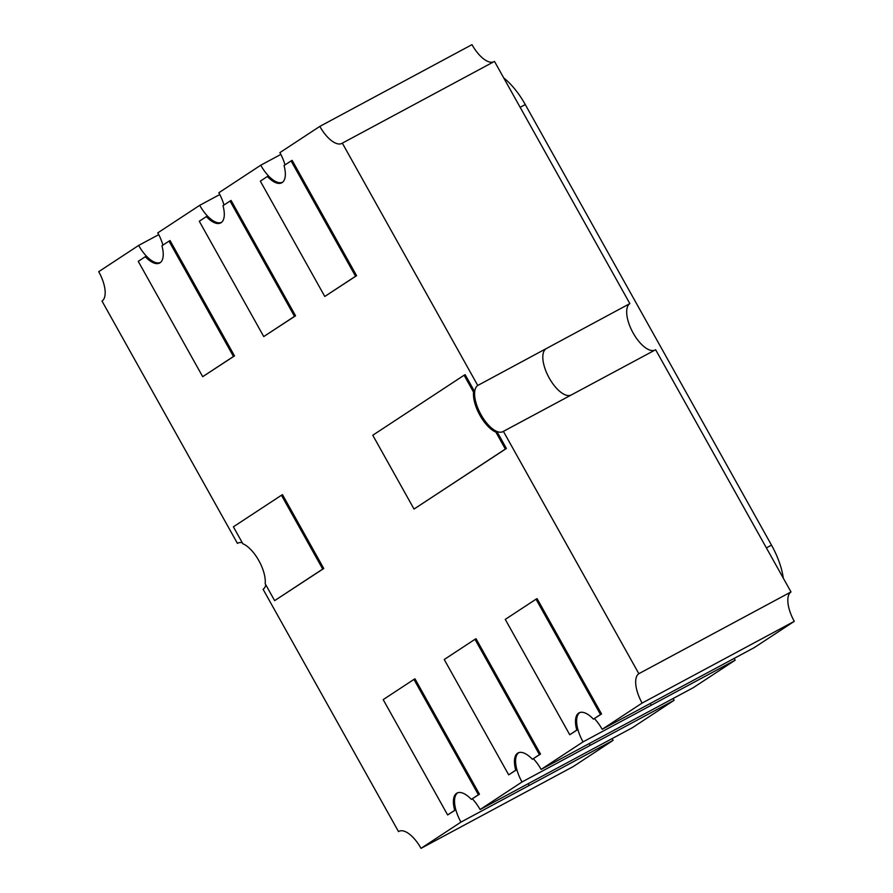 <?xml version="1.0" encoding="UTF-8"?>
<svg xmlns="http://www.w3.org/2000/svg" width="893" height="893" viewBox="0 0 893 893"><rect width="100%" height="100%" fill="white"/><g stroke="black" fill="none" stroke-linecap="round" stroke-linejoin="round"><path stroke-width="1.34" d="M158.753 234.636L138.661 245.43L98.721 271.673A26.444 11.464 61.8 0 1 102.003 301.064L237.426 543.379A26.31 11.408 -118.2 0 1 237.806 543.156A26.31 11.408 -118.2 0 1 242.293 542.777M138.661 245.43A26.31 11.408 -118.2 0 0 160.64 262.341M162.917 245.14A26.31 11.408 -118.2 0 0 157.793 232.861L199.708 205.323A26.31 11.408 -118.2 0 0 221.687 222.234M223.953 205.033A26.31 11.408 -118.2 0 0 218.841 192.754L260.745 165.216A26.31 11.408 -118.2 0 0 282.724 182.127M285.001 164.915A26.31 11.408 -118.2 0 0 279.877 152.636L319.828 126.393A26.444 11.464 -118.2 0 0 341.952 143.371A26.444 11.464 -118.2 0 0 342.332 143.148L477.755 385.463A26.31 11.408 -118.2 0 0 480.769 414.263A26.31 11.408 -118.2 0 0 503.038 431.587A26.31 11.408 -118.2 0 0 503.406 431.364L638.841 673.69L790.997 591.936A26.444 11.464 61.8 0 0 794.279 621.327L754.384 647.537L602.172 729.313L642.112 703.07A26.444 11.464 61.8 0 1 638.841 673.69M533.378 758.737A26.31 11.408 61.8 0 1 541.125 769.42L583.04 741.882A26.31 11.408 61.8 0 1 580.115 712.447M594.425 718.631A26.31 11.408 61.8 0 1 602.172 729.313M673.155 698.493A26.444 11.464 -118.2 0 0 674.115 700.279L632.3 727.762L480.088 809.538L522.003 781.989A26.31 11.408 61.8 0 1 519.079 752.553M480.088 809.538A26.31 11.408 -118.2 0 0 472.341 798.844M458.031 792.66A26.31 11.408 -118.2 0 0 460.955 822.107L421.016 848.35A26.444 11.464 -118.2 0 0 398.881 831.372A26.444 11.464 -118.2 0 0 398.512 831.595L263.078 589.28A26.31 11.408 -118.2 0 0 265.824 584.882M612.107 738.6A26.444 11.464 61.8 0 0 613.067 740.386L573.172 766.607L421.016 848.35M734.202 658.387A26.444 11.464 -118.2 0 0 735.162 660.173L693.336 687.643L541.125 769.42M503.406 431.364L655.641 349.732L790.997 591.936M654.859 350.156A26.444 11.464 61.8 0 1 632.646 332.096A26.444 11.464 61.8 0 1 629.855 303.598L477.755 385.463M342.332 143.148L494.488 61.405L629.855 303.598M319.828 126.393L471.984 44.65A26.444 11.464 -118.2 0 0 493.717 61.818M399.283 831.182L398.512 831.595M238.197 542.966L237.426 543.379M674.115 700.279L522.003 781.989M735.162 660.173L583.04 741.882M642.112 703.07L794.279 621.327M613.067 740.386L460.955 822.107M590.206 745.354A26.31 11.408 61.8 0 1 589.257 743.568M529.169 785.46A26.31 11.408 61.8 0 1 528.209 783.686M651.254 705.236A26.31 11.408 61.8 0 1 650.294 703.461M570.85 395.141A26.31 11.408 61.8 0 1 548.749 377.17A26.31 11.408 61.8 0 1 545.969 348.817M219.79 194.529L199.708 205.323M280.837 154.422L260.745 165.216M503.741 77.948A50.242 21.789 61.8 0 1 525.274 104.559L771.507 545.132A50.242 21.789 61.8 0 1 783.295 578.151M267.387 176.49L260.332 181.134L324.784 296.465L355.548 276.25L291.096 160.919L284.041 165.551A26.444 11.464 61.8 0 1 281.775 182.786A26.444 11.464 61.8 0 1 267.387 176.49L268.436 175.932A26.444 11.464 -118.2 0 0 282.288 182.473M324.784 296.465L356.597 275.691L292.145 160.349L291.096 160.919M356.597 275.691L355.548 276.25M206.339 216.608L199.284 221.241L263.748 336.572L294.511 316.356L230.048 201.025L222.993 205.658A26.444 11.464 61.8 0 1 220.738 222.893A26.444 11.464 61.8 0 1 206.339 216.608L207.388 216.039A26.444 11.464 -118.2 0 0 221.241 222.58M263.748 336.572L295.561 315.798L231.097 200.467L230.048 201.025M295.561 315.798L294.511 316.356M145.302 256.715L138.248 261.348L202.7 376.69L233.464 356.474L169 241.132L161.946 245.776A26.444 11.464 61.8 0 1 159.691 263A26.444 11.464 61.8 0 1 145.302 256.715L146.352 256.146A26.444 11.464 -118.2 0 0 160.204 262.687M202.7 376.69L234.513 355.905L170.061 240.574L169 241.132M234.513 355.905L233.464 356.474M457.495 792.839A26.444 11.464 -118.2 0 0 455.754 809.761L454.704 810.319A26.444 11.464 61.8 0 1 456.959 793.096A26.444 11.464 61.8 0 1 471.348 799.38L478.402 794.748L413.95 679.406L383.186 699.621L447.639 814.952L454.704 810.319M471.348 799.38L479.452 794.178L414.999 678.847L413.95 679.406M447.639 814.952L455.754 809.761M479.452 794.178L478.402 794.748M518.543 752.732A26.444 11.464 -118.2 0 0 516.79 769.643L515.741 770.212A26.444 11.464 61.8 0 1 517.996 752.978A26.444 11.464 61.8 0 1 532.395 759.273L539.45 754.63L474.987 639.299L444.234 659.514L508.686 774.845L515.741 770.212M532.395 759.273L540.499 754.072L476.036 638.729L474.987 639.299M508.686 774.845L516.79 769.643M540.499 754.072L539.45 754.63M579.59 712.625A26.444 11.464 -118.2 0 0 577.838 729.536L576.789 730.094A26.444 11.464 61.8 0 1 579.044 712.871A26.444 11.464 61.8 0 1 593.432 719.155L600.498 714.523L536.034 599.192L505.271 619.396L569.734 734.738L576.789 730.094M593.432 719.155L601.547 713.965L537.084 598.623L536.034 599.192M569.734 734.738L577.838 729.536M601.547 713.965L600.498 714.523M281.451 495.247L233.386 526.825L242.851 543.759A26.444 11.464 61.8 0 1 265.176 583.709L274.642 600.643L323.757 568.495L282.501 494.677L281.451 495.247L322.708 569.064L274.642 600.643M322.708 569.064L323.757 568.495M414.028 509.055L505.349 449.045L495.894 432.112A26.444 11.464 61.8 0 1 473.558 392.161L474.607 391.603A26.444 11.464 -118.2 0 0 496.943 431.553L506.398 448.476L414.028 509.055L372.772 435.237L464.103 375.227L473.558 392.161M495.894 432.112L496.943 431.553M464.103 375.227L465.153 374.669L474.607 391.603M505.349 449.045L506.398 448.476M766.384 547.889L771.507 545.132M520.15 107.316L525.274 104.559"/></g></svg>
